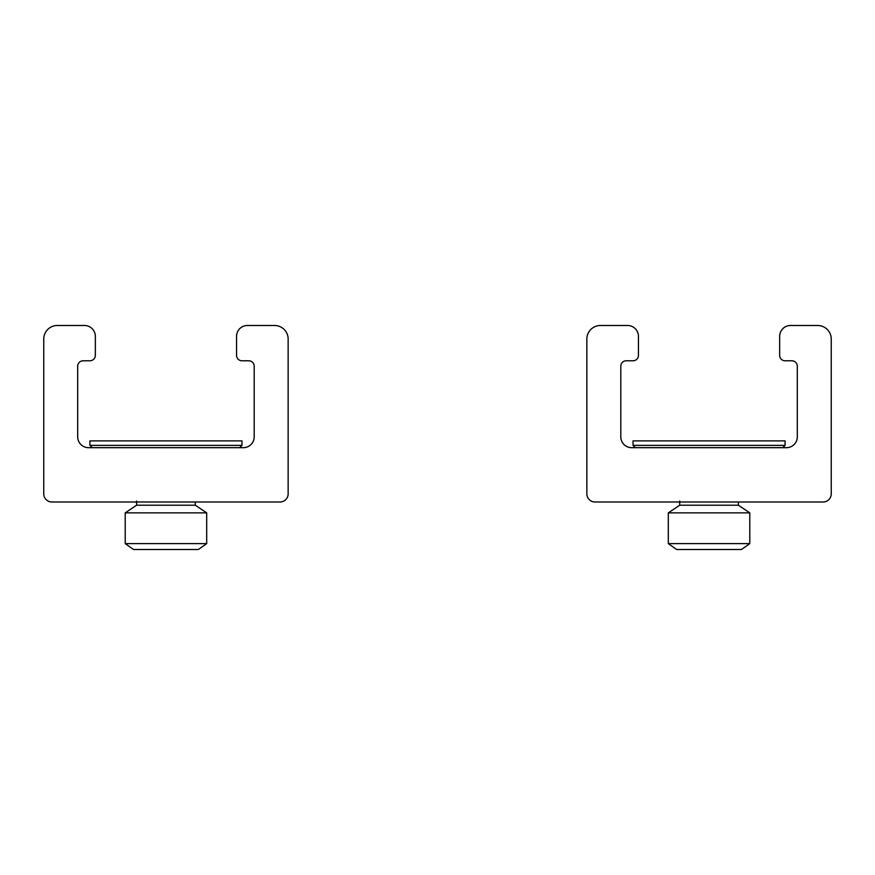 <?xml version="1.0" encoding="UTF-8"?>
<svg xmlns="http://www.w3.org/2000/svg" width="875" height="875" viewBox="0 0 875 875"><rect width="100%" height="100%" fill="white"/><g stroke="black" fill="none" stroke-linecap="round" stroke-linejoin="round"><path stroke-width="1.31" d="M243.337 447.683A10.861 10.861 0 0 0 254.198 436.822L254.198 366.22A5.436 5.436 0 0 0 248.773 360.784L241.981 360.784A5.436 5.436 0 0 1 236.556 355.359L236.556 336.35A10.861 10.861 0 0 1 247.417 325.489L274.564 325.489A13.573 13.573 0 0 1 288.148 339.062L288.148 493.85A8.148 8.148 0 0 1 280 501.998L51.898 501.998A8.148 8.148 0 0 1 43.75 493.85L43.75 339.062A13.573 13.573 0 0 1 57.323 325.489L84.481 325.489A10.861 10.861 0 0 1 95.342 336.35L95.342 355.359A5.436 5.436 0 0 1 89.917 360.784L83.125 360.784A5.436 5.436 0 0 0 77.689 366.22L77.689 436.822A10.861 10.861 0 0 0 88.561 447.683C83.125 446.83 83.125 446.83 88.561 447.683L243.337 447.683M241.981 440.891L89.917 440.891L89.917 445.375L241.981 445.375L241.981 440.891M195.289 501.998L195.289 505.214L136.598 505.214L125.213 512.859L125.213 543.627L206.686 543.627L206.686 512.859L125.213 512.859M136.598 501.058L136.598 505.214M206.686 543.627L198.363 549.511L133.536 549.511L125.213 543.627M92.225 447.683L89.917 445.375M786.439 447.683A10.861 10.861 0 0 0 797.311 436.822L797.311 366.22A5.436 5.436 0 0 0 791.875 360.784L785.083 360.784A5.436 5.436 0 0 1 779.658 355.359L779.658 336.35A10.861 10.861 0 0 1 790.519 325.489L817.677 325.489A13.573 13.573 0 0 1 831.25 339.062L831.25 493.85A8.148 8.148 0 0 1 823.102 501.998L595 501.998A8.148 8.148 0 0 1 586.852 493.85L586.852 339.062A13.573 13.573 0 0 1 600.436 325.489L627.583 325.489A10.861 10.861 0 0 1 638.444 336.35L638.444 355.359A5.436 5.436 0 0 1 633.019 360.784L626.227 360.784A5.436 5.436 0 0 0 620.802 366.22L620.802 436.822A10.861 10.861 0 0 0 631.663 447.683C626.227 446.83 626.227 446.83 631.663 447.683L786.439 447.683M785.083 440.891L633.019 440.891L633.019 445.375L785.083 445.375L785.083 440.891M738.402 501.998L738.402 505.214L679.711 505.214L668.314 512.859L668.314 543.627L749.788 543.627L749.788 512.859L668.314 512.859M679.711 501.058L679.711 505.214M749.788 543.627L741.464 549.511L676.637 549.511L668.314 543.627M635.327 447.683L633.019 445.375M195.289 505.214L206.686 512.859M239.673 447.683L241.981 445.375M738.402 505.214L749.788 512.859M782.775 447.683L785.083 445.375"/></g></svg>
